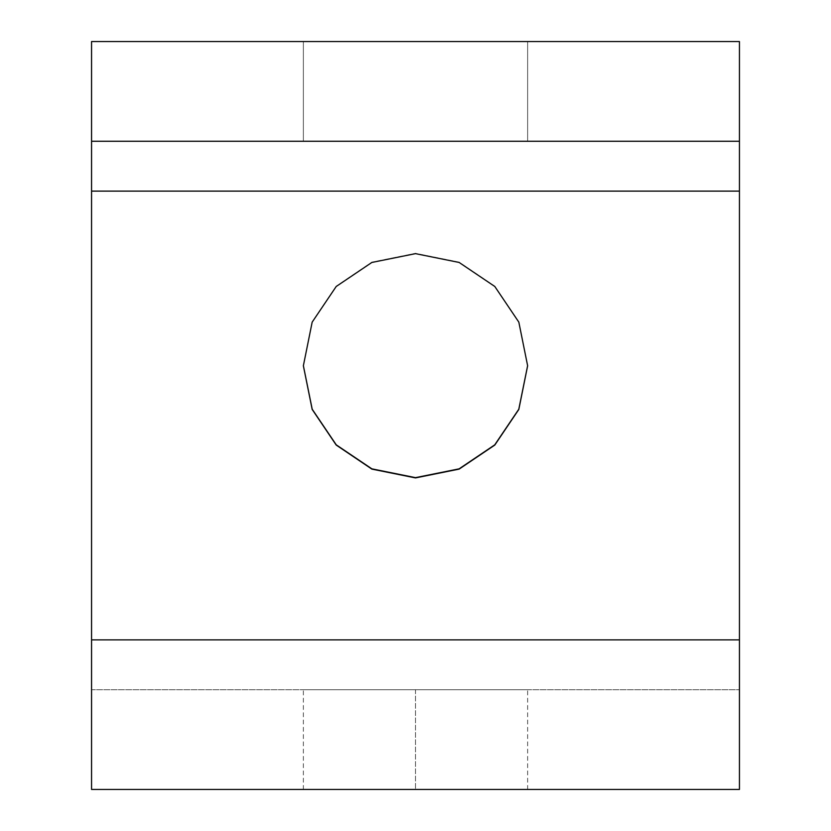 <?xml version="1.0" encoding="UTF-8"?>
<svg xmlns="http://www.w3.org/2000/svg" width="831" height="831" viewBox="0 0 831 831"><rect width="100%" height="100%" fill="white"/><g stroke="black" fill="none" stroke-linecap="round" stroke-linejoin="round"><path stroke-width="0.62" stroke-dasharray="4.16 3.12" d="M303.367 689.73L415.5 689.73L303.367 689.73L303.367 789.45L415.5 789.45L303.367 789.45M527.633 689.73L415.5 689.73L527.633 689.73L527.633 789.45L415.5 789.45L527.633 789.45M303.367 365.64L312.176 409.143L336.212 444.793L371.852 468.819L415.5 477.638L459.148 468.819L494.798 444.793L518.824 409.143L527.633 365.495L518.824 321.846L494.798 286.207L459.148 262.17L415.5 253.362L371.852 262.17L336.212 286.207L312.176 321.846L303.367 365.495L312.176 321.846L336.212 286.207L371.852 262.17L415.5 253.362L459.148 262.17L494.798 286.207L518.824 321.846L527.633 365.64M527.633 365.785L518.824 322.137L494.798 286.487L459.148 262.461L415.5 253.642L371.852 262.461L336.212 286.487L312.176 322.137L303.367 365.785L312.176 409.434L336.212 445.073L371.852 469.11L415.5 477.918L459.148 469.11L494.798 445.073L518.824 409.434L527.633 365.785M303.367 41.55L303.367 141.26L527.633 141.26L303.367 141.26L303.367 41.55L527.633 41.55L527.633 141.26L415.5 141.26L527.633 141.26L527.633 41.55L303.367 41.55M415.5 41.55L527.633 41.55L415.5 41.55M91.555 639.87L91.555 141.26L739.445 141.26L91.555 141.26L91.555 41.55L739.445 41.55L91.555 41.55L91.555 191.12L91.555 41.55L739.445 41.55L739.445 789.45L91.555 789.45L91.555 639.87L91.555 689.73L739.445 689.73L91.555 689.73L91.555 191.12L91.555 639.87L739.445 639.87M91.555 141.26L739.445 141.26M415.5 689.73L415.5 789.45L415.5 689.73M91.555 191.12L739.445 191.12"/><path stroke-width="1.25" d="M527.633 365.64L518.783 409.236L494.746 444.834L459.117 468.84L415.5 477.638L371.883 468.84L336.254 444.834L312.217 409.236L303.367 365.64M415.5 253.642L459.148 262.461L494.798 286.487L518.824 322.137L527.633 365.785L518.824 409.434L494.798 445.073L459.148 469.11L415.5 477.918L371.852 469.11L336.212 445.073L312.176 409.434L303.367 365.785L312.176 322.137L336.212 286.487L371.852 262.461L415.5 253.642M739.445 141.26L739.445 41.55L91.555 41.55L91.555 141.26L739.445 141.26L739.445 789.45L91.555 789.45L91.555 141.26M91.555 639.87L739.445 639.87M91.555 191.12L739.445 191.12"/></g></svg>
